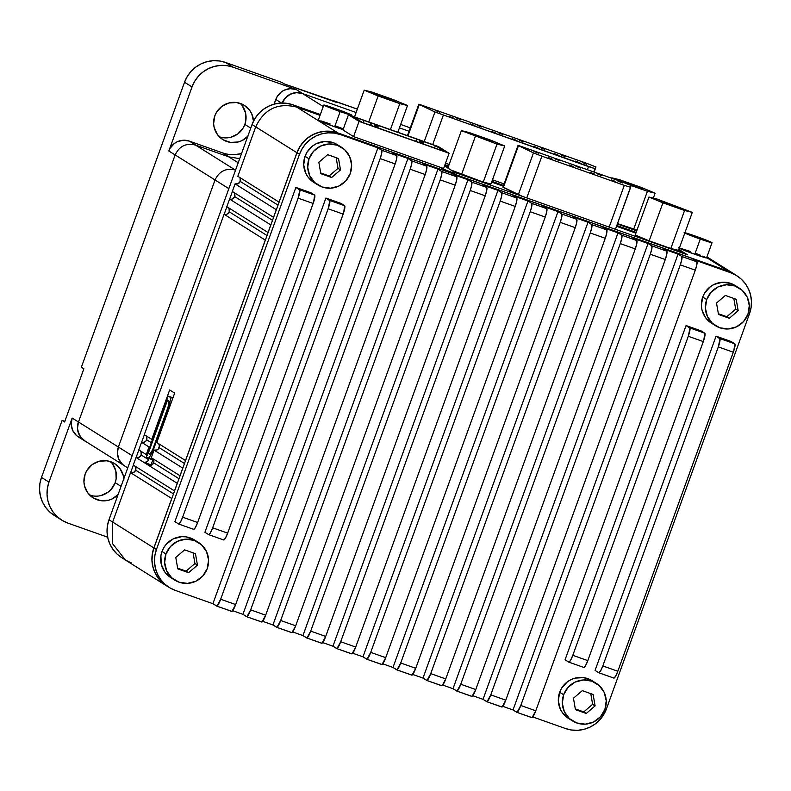 <?xml version="1.0" encoding="UTF-8"?>
<svg xmlns="http://www.w3.org/2000/svg" width="791" height="791" viewBox="0 0 791 791"><rect width="100%" height="100%" fill="white"/><g stroke="black" fill="none" stroke-linecap="round" stroke-linejoin="round"><path stroke-width="1.19" d="M596.098 683.216L592.103 680.705A22.247 21.871 122.1 0 0 559.652 692.244L563.647 694.755A22.247 21.871 -57.9 0 1 596.098 683.216A22.247 21.871 -57.9 0 1 604.917 709.359A22.247 21.871 -57.9 0 1 572.466 720.898A22.247 21.871 -57.9 0 1 563.647 694.755L559.652 692.244L561.521 688.308L567.335 681.872L571.043 679.607L575.116 678.114L583.679 677.63L591.727 680.478M198.432 542.438L194.438 539.937A22.247 21.871 122.1 0 0 161.987 551.475L165.981 553.977A22.247 21.871 -57.9 0 1 198.432 542.438A22.247 21.871 -57.9 0 1 207.252 568.591A22.247 21.871 -57.9 0 1 174.791 580.129A22.247 21.871 -57.9 0 1 165.981 553.977L161.987 551.475L163.856 547.54L166.446 544.03L173.377 538.829L181.712 536.674L186.014 536.852L194.062 539.699M341.494 147.255L337.49 144.743A22.247 21.871 122.1 0 0 305.039 156.282L309.034 158.793A22.247 21.871 -57.9 0 1 341.494 147.255A22.247 21.871 -57.9 0 1 350.304 173.397A22.247 21.871 -57.9 0 1 317.853 184.936A22.247 21.871 -57.9 0 1 309.034 158.793L305.039 156.282L306.918 152.347L312.722 145.9L316.43 143.646L324.765 141.48L333.238 142.687L337.124 144.516M739.16 288.023L735.165 285.521A22.247 21.871 122.1 0 0 702.705 297.06L706.709 299.562A22.247 21.871 -57.9 0 1 739.16 288.023A22.247 21.871 -57.9 0 1 747.97 314.175A22.247 21.871 -57.9 0 1 715.519 325.714A22.247 21.871 -57.9 0 1 706.709 299.562L702.705 297.06L704.583 293.125L710.387 286.678L714.105 284.424L722.44 282.258L730.904 283.465L734.79 285.294M376.209 127.302L376.595 126.244L374.38 125.364L378.177 126.738L376.595 126.244L376.209 127.302M421.227 143.24L421.613 142.182L419.398 141.302L423.195 142.677L421.613 142.182L421.227 143.24M384.297 96.858L395.362 101.278L387.422 98.816L395.362 101.288L380.827 95.662L376.358 94.396L380.333 96.186L387.422 98.816L376.348 94.396L384.297 96.858L384.03 97.59L384.297 96.858M481.492 137.327L492.556 141.747L484.616 139.285L492.427 141.619L479.692 136.695L473.789 134.865L476.123 136.092L484.616 139.285L473.542 134.865L481.492 137.327L481.225 138.059L481.492 137.327M631.9 184.511L642.964 188.93L627.935 183.838L623.961 182.049L628.43 183.314L642.964 188.94L623.951 182.049L631.9 184.511L631.633 185.242L631.9 184.511M669.067 203.732L680.141 208.152L665.102 203.05L661.365 201.26L667.268 203.099L679.894 208.152L661.128 201.27L669.067 203.732L668.81 204.464L669.067 203.732M449.486 116.485L453.915 118.254L449.486 116.485M470.497 123.92L474.926 125.69L470.497 123.92M491.508 131.355L495.937 133.125L491.508 131.355M512.519 138.791L516.938 140.561L512.519 138.791M533.52 146.236L537.949 147.996L533.52 146.236M554.531 153.672L558.96 155.441L554.531 153.672M575.541 161.107L579.971 162.877L575.541 161.107M582.295 162.471L586.724 164.241L582.295 162.471M435.238 110.414L439.667 112.184L435.238 110.414M498.261 132.73L502.69 134.5L498.261 132.73M456.249 117.849L460.669 119.619L456.249 117.849M477.25 125.285L481.679 127.054L477.25 125.285M519.272 140.165L523.701 141.935L519.272 140.165M540.283 147.601L544.712 149.37L540.283 147.601M561.294 155.036L565.713 156.806L561.294 155.036M548.173 157.468L552.602 159.238L548.173 157.468M569.184 164.904L573.604 166.674L569.184 164.904M590.185 172.349L594.614 174.109L590.185 172.349M611.196 179.784L615.625 181.554L611.196 179.784M533.925 151.397L538.345 153.167L533.925 151.397M554.926 158.843L559.356 160.603L554.926 158.843M575.937 166.278L580.367 168.048L575.937 166.278M596.948 173.713L601.378 175.483L596.948 173.713M617.959 181.149L622.388 182.919L617.959 181.149M319.524 120.459L318.289 120.242A14.96 0.583 19.9 0 0 334.662 126.797L340.17 111.6A14.96 0.583 -160.1 0 1 323.786 105.055A14.96 0.583 -160.1 0 1 335.542 108.693A14.96 0.583 -160.1 0 1 351.926 115.239A14.96 0.583 -160.1 0 1 340.17 111.6L334.662 126.797L343.798 129.843M679.291 248.285A14.96 0.583 19.9 0 0 694.775 254.277L700.282 239.08A14.96 0.583 -160.1 0 1 684.798 233.088L700.282 239.08L694.775 254.277L706.531 257.925M684.937 232.683A14.96 0.583 -160.1 0 1 695.665 236.183A14.96 0.583 -160.1 0 1 712.038 242.718A14.96 0.583 -160.1 0 1 700.282 239.08L710.793 242.521L711.851 242.54L708.232 240.909L684.264 232.534M148.896 458.493A4.044 3.975 -57.9 0 1 148.659 459.7L141.164 454.993A4.044 3.975 122.1 0 0 140.234 450.771M149.736 447.142A4.044 3.975 -57.9 0 1 149.034 446.964L141.54 442.268L138.791 449.871L141.54 442.268L149.034 446.964L146.276 454.568L138.791 449.871L146.276 454.568A4.044 3.975 -57.9 0 1 146.938 454.874M141.045 451.938L141.164 454.993L148.659 459.7A4.044 3.975 -57.9 0 1 143.576 462.181L148.57 465.316A4.044 3.975 122.1 0 0 153.652 462.824L178.993 478.723L153.652 462.824A4.044 3.975 122.1 0 0 152.722 458.612M736.154 275.327L706.65 257.619L728.096 271.066L337.935 132.947L331.864 131.464L325.605 131.197L319.406 132.176L313.483 134.341L308.085 137.624L303.408 141.905L299.641 146.997L296.912 152.722L279.035 202.12L237.824 176.274L279.035 202.12A4.044 3.975 -57.9 0 1 279.104 202.15L276.356 209.753A4.044 3.975 -57.9 0 1 276.286 209.724L235.075 183.878L232.327 191.471L235.075 183.878L276.286 209.724L273.528 217.327A4.044 3.975 -57.9 0 1 273.607 217.347L276.356 209.753A4.044 3.975 -57.9 0 1 276.286 209.724L273.528 217.327L232.327 191.471L273.528 217.327A4.044 3.975 -57.9 0 1 273.607 217.347L270.858 224.951A4.044 3.975 -57.9 0 1 270.779 224.921L229.578 199.075L226.819 206.678L229.578 199.075L270.779 224.921L268.03 232.524A4.044 3.975 -57.9 0 1 268.1 232.554L270.858 224.951A4.044 3.975 -57.9 0 1 270.779 224.921L268.03 232.524L226.819 206.678L268.03 232.524A4.044 3.975 -57.9 0 1 268.1 232.554L265.351 240.148A4.044 3.975 -57.9 0 1 265.282 240.118L224.071 214.272L144.288 434.664L151.783 439.371L144.288 434.664L224.071 214.272L265.282 240.118L185.499 460.52A4.044 3.975 -57.9 0 1 185.569 460.54L265.351 240.148A4.044 3.975 -57.9 0 1 265.282 240.118L185.499 460.52L156.776 442.505L185.499 460.52A4.044 3.975 -57.9 0 1 185.569 460.54L182.82 468.143A4.044 3.975 -57.9 0 1 182.751 468.114L154.027 450.099L151.279 457.702L154.027 450.099L182.751 468.114L179.992 475.717L151.279 457.702L179.992 475.717A4.044 3.975 -57.9 0 1 180.071 475.747L182.82 468.143A4.044 3.975 -57.9 0 1 182.751 468.114L179.992 475.717A4.044 3.975 -57.9 0 1 180.071 475.747L177.322 483.341A4.044 3.975 -57.9 0 1 177.243 483.311L174.495 490.914A4.044 3.975 -57.9 0 1 174.564 490.944L177.322 483.341A4.044 3.975 -57.9 0 1 177.243 483.311L174.495 490.914A4.044 3.975 -57.9 0 1 174.564 490.944L171.815 498.538A4.044 3.975 -57.9 0 1 171.746 498.518L153.859 547.916L152.287 554.046L151.931 560.354L152.801 566.593L154.868 572.526L158.052 577.914L162.224 582.562L168.631 587.07A32.352 31.808 -57.9 0 1 166.683 585.943A32.352 31.808 -57.9 0 1 153.859 547.916L108.98 519.746L107.418 525.867L107.062 532.155L107.932 538.374L109.989 544.287L113.162 549.666L117.325 554.303L122.308 558.011M135.548 467.135L135.666 470.2L173.486 493.92L135.666 470.2A4.044 3.975 122.1 0 0 134.737 465.978M133.284 465.068L174.495 490.914L133.284 465.068L136.032 457.465L177.243 483.311L136.032 457.465L133.284 465.068M159.031 444.552L159.396 446.075L158.338 448.981L157.083 449.931L154.027 450.099A4.044 3.975 122.1 0 0 159.149 447.627L184.491 463.526L159.149 447.627A4.044 3.975 122.1 0 0 158.22 443.405M225.643 214.49L227.146 214.094L229.202 211.8L267.022 235.53L229.202 211.8A4.044 3.975 122.1 0 0 228.273 207.578M235.075 183.878L238.15 183.69L240.207 181.406L278.027 205.136L240.207 181.406A4.044 3.975 122.1 0 0 239.278 177.184M231.14 199.292L232.643 198.897L234.7 196.603L272.529 220.333L234.7 196.603A4.044 3.975 122.1 0 0 233.77 192.381M118.037 494.741A20.22 19.884 -57.9 0 1 85.141 474.086L86.842 470.507L92.122 464.653L99.201 461.242L106.983 460.797L114.299 463.388L120.044 468.618L123.317 475.698L123.861 479.593M89.68 495.087A20.22 19.884 122.1 0 0 115.17 482.668L121.063 486.366L115.17 482.668L111.106 489.441L108.179 492.111L101.11 495.522M247.721 136.487A20.22 19.884 -57.9 0 1 214.826 115.842L216.526 112.263L221.806 106.399L228.886 102.988L236.667 102.543L243.994 105.134L249.729 110.364L251.716 113.736L253.545 121.339M219.364 136.833A20.22 19.884 122.1 0 0 244.854 124.414L250.747 128.112L244.854 124.414L243.153 127.994L237.873 133.857L230.794 137.268L223.003 137.703M141.54 442.268L141.579 442.278A4.044 3.975 122.1 0 0 146.661 439.796L151.338 442.723L146.661 439.796A4.044 3.975 122.1 0 0 145.732 435.574M153.118 440.162L151.783 439.371L169.66 389.973L174.663 393.097L156.776 442.505L174.663 393.097L169.66 389.973L151.783 439.371A4.044 3.975 -57.9 0 1 152.436 439.667M153.889 461.272L153.652 462.824L151.605 465.118L148.57 465.316L143.576 462.181L151.032 464.821L152.821 459.878L151.032 464.821L151.546 465.148L143.576 462.181L145.109 462.389L147.848 461.044L148.896 458.137M228.846 188.624L252.042 124.553A32.273 31.729 122.1 0 1 292.957 104.827L296.388 106.983L292.957 104.827L320.355 114.527L292.957 104.827L286.896 103.344L280.657 103.077L274.467 104.056L268.564 106.221L263.185 109.494L258.519 113.756L254.751 118.838L252.042 124.553L255.711 126.857L237.824 176.274L255.711 126.876L296.912 152.722L279.035 202.12A4.044 3.975 -57.9 0 1 279.104 202.15L296.991 152.752L299.71 147.037L303.467 141.955L308.134 137.693L313.523 134.411L319.426 132.245L325.615 131.276L331.854 131.543L337.905 133.026L728.066 271.145L730.568 272.717A32.273 31.729 -57.9 0 1 736.737 275.693A32.273 31.729 -57.9 0 1 749.532 313.632L606.47 708.825A32.273 31.729 -57.9 0 1 565.555 728.551L532.808 716.953L565.555 728.551L571.606 730.034L577.845 730.291L584.045 729.322L589.938 727.156L595.326 723.884L599.993 719.622L603.751 714.53L606.47 708.825L749.532 313.632L751.094 307.511L751.45 301.223L750.58 295.003L748.523 289.091L745.349 283.712L741.187 279.075L736.194 275.367L730.568 272.717L693.054 259.428L696.802 261.781L681.793 256.472L678.045 254.119L663.036 248.809L666.783 251.162L651.774 245.843L648.037 243.499L633.027 238.18L636.775 240.533L621.766 235.224L618.018 232.87L603.009 227.561L606.756 229.904L591.757 224.595L588.01 222.241L573 216.932L576.748 219.285L561.739 213.975L557.991 211.622L542.992 206.313L546.739 208.656L531.73 203.346L527.983 200.993L512.973 195.684L516.721 198.037L501.712 192.727L497.974 190.374L482.965 185.064L486.712 187.408L471.703 182.098L467.956 179.745L452.946 174.435L456.694 176.789L441.694 171.469L437.947 169.126L422.938 163.806L426.685 166.159L411.676 160.85L407.929 158.497L392.929 153.187L396.667 155.54L381.667 150.221L377.92 147.877L340.407 134.589L334.356 133.106L328.107 132.848L321.917 133.817L316.014 135.983L310.636 139.256L305.969 143.517L302.202 148.609L299.492 154.314L156.43 549.508L154.868 555.628L154.512 561.917L155.382 568.136L157.439 574.048L160.613 579.427L164.775 584.065L169.758 587.782L175.394 590.432L212.908 603.711L377.92 147.877L340.407 134.589L337.905 133.026L728.066 271.145L730.568 272.717L693.054 259.428L696.802 261.781L681.793 256.472L681.872 259.25L680.29 264.856L520.785 705.483L517.077 712.315L513.033 709.952L516.78 712.305A8.088 1.444 109.5 0 0 516.83 712.325A8.088 1.444 109.5 0 0 520.785 705.483L535.784 710.802L695.299 270.166L696.871 264.56L696.802 261.781A8.088 1.444 -70.5 0 1 695.299 270.166L680.29 264.856L520.785 705.483L535.784 710.802L695.299 270.166L680.29 264.856A8.088 1.444 109.5 0 0 681.793 256.472L678.045 254.119L663.036 248.809L666.783 251.162L651.774 245.843L651.853 248.621L650.281 254.227L490.766 694.864L487.068 701.686L483.024 699.333L486.772 701.676A8.088 1.444 109.5 0 0 486.821 701.706A8.088 1.444 109.5 0 0 490.766 694.864L505.775 700.173L665.28 259.537L666.862 253.941L666.783 251.162A8.088 1.444 -70.5 0 1 665.28 259.537L650.281 254.227L490.766 694.864L505.775 700.173L665.28 259.537L650.281 254.227A8.088 1.444 109.5 0 0 651.774 245.843L648.037 243.499L633.027 238.18L636.775 240.533L621.766 235.224L621.845 238.002L620.263 243.608L460.757 684.235L457.05 691.057L453.006 688.704L456.753 691.057A8.088 1.444 109.5 0 0 456.812 691.077A8.088 1.444 109.5 0 0 460.757 684.235L475.767 689.554L635.272 248.918L636.854 243.312L636.775 240.533A8.088 1.444 -70.5 0 1 635.272 248.918L620.263 243.608L460.757 684.235L475.767 689.554L635.272 248.918L620.263 243.608A8.088 1.444 109.5 0 0 621.766 235.224L618.018 232.87L603.009 227.561L606.756 229.904L591.757 224.595L591.826 227.373L590.254 232.979L430.739 673.616L427.041 680.438L422.997 678.085L426.745 680.428A8.088 1.444 109.5 0 0 426.794 680.458A8.088 1.444 109.5 0 0 430.739 673.616L445.748 678.925L605.253 238.289L606.835 232.692L606.756 229.904A8.088 1.444 -70.5 0 1 605.253 238.289L590.254 232.979L430.739 673.616L445.748 678.925L605.253 238.289L590.254 232.979A8.088 1.444 109.5 0 0 591.757 224.595L588.01 222.241L573 216.932L576.748 219.285L561.739 213.975L561.818 216.754L560.236 222.35L400.73 662.987L397.023 669.809L392.989 667.456L396.726 669.809A8.088 1.444 109.5 0 0 396.785 669.829A8.088 1.444 109.5 0 0 400.73 662.987L415.74 668.306L575.245 227.67L576.827 222.063L576.748 219.285A8.088 1.444 -70.5 0 1 575.245 227.67L560.236 222.35L400.73 662.987L415.74 668.306L575.245 227.67L560.236 222.35A8.088 1.444 109.5 0 0 561.739 213.975L557.991 211.622L542.992 206.313L546.739 208.656L531.73 203.346L531.809 206.125L530.227 211.731L370.722 652.367L367.014 659.19L362.97 656.837L366.717 659.18A8.088 1.444 109.5 0 0 366.767 659.21A8.088 1.444 109.5 0 0 370.722 652.367L385.721 657.677L545.236 217.041L546.808 211.434L546.739 208.656A8.088 1.444 -70.5 0 1 545.236 217.041L530.227 211.731L370.722 652.367L385.721 657.677L545.236 217.041L530.227 211.731A8.088 1.444 109.5 0 0 531.73 203.346L527.983 200.993L512.973 195.684L516.721 198.037L501.712 192.727L501.791 195.506L500.209 201.102L340.703 641.738L337.006 648.561L332.962 646.207L336.709 648.561A8.088 1.444 109.5 0 0 336.758 648.58A8.088 1.444 109.5 0 0 340.703 641.738L355.713 647.048L515.218 206.421L516.8 200.815L516.721 198.037A8.088 1.444 -70.5 0 1 515.218 206.421L500.209 201.102L340.703 641.738L355.713 647.048L515.218 206.421L500.209 201.102A8.088 1.444 109.5 0 0 501.712 192.727L497.974 190.374L482.965 185.064L486.712 187.408L471.703 182.098L471.782 184.876L470.2 190.483L310.695 631.119L306.987 637.942L302.943 635.578L306.69 637.932A8.088 1.444 109.5 0 0 306.74 637.961A8.088 1.444 109.5 0 0 310.695 631.119L325.694 636.429L485.209 195.792L486.781 190.186L486.712 187.408A8.088 1.444 -70.5 0 1 485.209 195.792L470.2 190.483L310.695 631.119L325.694 636.429L485.209 195.792L470.2 190.483A8.088 1.444 109.5 0 0 471.703 182.098L467.956 179.745L452.946 174.435L456.694 176.789L441.694 171.469L441.764 174.257L440.192 179.854L280.676 620.49L276.979 627.312L272.935 624.959L276.682 627.312A8.088 1.444 109.5 0 0 276.731 627.332A8.088 1.444 109.5 0 0 280.676 620.49L295.686 625.8L455.191 185.173L456.773 179.567L456.694 176.789A8.088 1.444 -70.5 0 1 455.191 185.173L440.192 179.854L280.676 620.49L295.686 625.8L455.191 185.173L440.192 179.854A8.088 1.444 109.5 0 0 441.694 171.469L437.947 169.126L422.938 163.806L426.685 166.159L411.676 160.85L411.755 163.628L410.173 169.234L250.668 609.871L246.96 616.693L242.926 614.33L246.663 616.683A8.088 1.444 109.5 0 0 246.723 616.713A8.088 1.444 109.5 0 0 250.668 609.871L265.677 615.18L425.182 174.544L426.764 168.938L426.685 166.159A8.088 1.444 -70.5 0 1 425.182 174.544L410.173 169.234L250.668 609.871L265.677 615.18L425.182 174.544L410.173 169.234A8.088 1.444 109.5 0 0 411.676 160.85L407.929 158.497L392.929 153.187L396.667 155.54L381.667 150.221L381.746 152.999L380.164 158.605L220.659 599.242L216.952 606.064L212.908 603.711L216.655 606.054A8.088 1.444 109.5 0 0 216.704 606.084A8.088 1.444 109.5 0 0 220.659 599.242L235.659 604.551L395.164 163.915L396.746 158.319L396.667 155.54A8.088 1.444 -70.5 0 1 395.164 163.915L380.164 158.605L220.659 599.242L235.659 604.551L395.164 163.915L380.164 158.605A8.088 1.444 109.5 0 0 381.667 150.221L377.92 147.877L212.908 603.711L175.394 590.432A32.273 31.729 -57.9 0 1 169.225 587.446A32.273 31.729 -57.9 0 1 156.43 549.508L153.938 547.936L171.815 498.538A4.044 3.975 -57.9 0 1 171.746 498.518L153.859 547.916L108.98 519.746L228.846 188.624L132.176 455.675M711.9 323.44L705.592 317.685L701.983 309.904L701.38 305.613L702.705 297.06A22.247 21.871 122.1 0 0 711.524 323.212L715.519 325.714M595.069 670.402L716.063 336.165L731.072 341.485L734.819 343.828L731.072 341.485L716.063 336.165L719.998 338.815L718.307 346.903L602.811 665.943L600.507 671.084L598.817 672.755L595.069 670.402L716.063 336.165L719.81 338.518A8.088 1.444 109.5 0 1 718.307 346.903L602.811 665.943L617.82 671.252L733.821 350.72L734.819 343.828L719.81 338.518L734.819 343.828A8.088 1.444 -70.5 0 1 733.316 352.213L718.307 346.903L733.316 352.213L617.82 671.252L602.811 665.943A8.088 1.444 109.5 0 1 598.866 672.785A8.088 1.444 109.5 0 1 598.817 672.755L595.069 670.402M565.061 659.783L686.054 325.546L701.053 330.856L704.801 333.209L701.053 330.856L686.054 325.546L689.989 328.196L688.289 336.274L572.803 655.314L570.489 660.455L568.798 662.126L565.061 659.783L686.054 325.546L689.792 327.889A8.088 1.444 109.5 0 1 688.289 336.274L572.803 655.314L587.812 660.623L703.812 340.09L704.801 333.209L689.792 327.889L704.801 333.209A8.088 1.444 -70.5 0 1 703.298 341.583L688.289 336.274L703.298 341.583L587.812 660.623L572.803 655.314A8.088 1.444 109.5 0 1 568.858 662.156A8.088 1.444 109.5 0 1 568.798 662.126L565.061 659.783M568.838 718.623L562.53 712.869L560.344 709.161L558.327 700.806L559.652 692.244A22.247 21.871 122.1 0 0 568.462 718.396L572.466 720.898M314.225 182.662L307.917 176.907L305.731 173.199L303.714 164.835L305.039 156.282A22.247 21.871 122.1 0 0 313.859 182.434L317.853 184.936M174.89 521.664L295.883 187.427L310.893 192.737L314.64 195.08L310.893 192.737L295.883 187.427L299.819 190.067L298.128 198.155L182.642 517.195L180.328 522.337L178.637 524.008L174.89 521.664L295.883 187.427L299.631 189.771A8.088 1.444 109.5 0 1 298.128 198.155L182.642 517.195L197.641 522.505L313.651 201.972L314.64 195.08L299.631 189.771L314.64 195.08A8.088 1.444 -70.5 0 1 313.137 203.465L298.128 198.155L313.137 203.465L197.641 522.505L182.642 517.195A8.088 1.444 109.5 0 1 178.687 524.038A8.088 1.444 109.5 0 1 178.637 524.008L174.89 521.664M204.909 532.284L325.902 198.047L340.901 203.356L344.649 205.709L340.901 203.356L325.902 198.047L329.837 200.696L328.136 208.784L212.65 527.815L210.337 532.966L208.646 534.637L204.909 532.284L325.902 198.047L329.639 200.4A8.088 1.444 109.5 0 1 328.136 208.784L212.65 527.815L227.66 533.134L343.66 212.591L344.649 205.709L329.639 200.4L344.649 205.709A8.088 1.444 -70.5 0 1 343.146 214.094L328.136 208.784L343.146 214.094L227.66 533.134L212.65 527.815A8.088 1.444 109.5 0 1 208.705 534.657A8.088 1.444 109.5 0 1 208.646 534.637L204.909 532.284M171.172 577.845L164.864 572.101L161.255 564.319L160.909 555.687L161.987 551.475A22.247 21.871 122.1 0 0 170.797 577.618L174.791 580.129M228.767 188.594L215.033 179.982L118.363 447.034L215.033 179.982C219.275 171.074 226.107 167.781 235.54 170.095C226.107 167.781 219.275 171.074 215.033 179.982L228.767 188.594A16.176 15.909 -57.9 0 1 229.4 187.101L252.042 124.553L296.912 152.722A32.352 31.808 -57.9 0 1 337.935 132.947L296.724 107.101L320.058 115.357L296.724 107.101C277.859 102.474 264.184 109.069 255.711 126.876C264.184 109.069 277.859 102.474 296.724 107.101L337.935 132.947L728.096 271.066A32.352 31.808 -57.9 0 1 734.285 274.062A32.352 31.808 -57.9 0 1 736.144 275.327M445.531 163.193L449.14 164.469L445.531 163.193M492.467 179.804L504.094 183.927L492.467 179.804M617.366 224.021L636.725 230.873L617.366 224.021M330.045 123.9L320.909 120.845M323.786 105.055L318.289 120.252L334.662 126.797A14.96 0.583 19.9 0 0 343.076 129.625M343.334 128.923L335.532 125.888M690.157 251.38L678.757 247.731M678.589 247.909L694.775 254.277A14.96 0.583 19.9 0 0 706.541 257.925L712.038 242.718M706.353 257.737L702.724 256.106M700.648 255.275L695.645 253.367M444.522 165.981L454.865 172.468L687.468 254.811L678.876 249.422L687.468 254.811L454.865 172.468L444.522 165.981M636.172 232.386L616.822 225.534L636.172 232.386M503.551 185.44L491.913 181.317L503.551 185.44M448.596 165.981L444.977 164.706L448.596 165.981M441.605 168.453L454.865 173.486L441.605 168.453M342.958 129.951L353.577 136.616L443.613 168.483L449.11 153.286L438.501 146.632L348.465 114.754L342.958 129.951L348.465 114.754L359.074 121.409L353.577 136.616L342.958 129.951M637.002 230.102L617.524 223.576L633.66 229.281L647.414 191.284L633.66 229.281L637.002 230.102M449.15 164.449L445.541 163.164L449.15 164.449M684.057 253.604L678.609 250.183L684.057 253.604M635.905 233.147L616.545 226.295L635.905 233.147M503.274 186.201L491.646 182.078L503.274 186.201M448.319 166.743L444.71 165.467L448.319 166.743M490.954 183.967L483.252 182.098L450.939 170.006L461.588 174.425L475.342 136.428L461.588 174.425L483.252 182.098L497.005 144.091L483.252 182.098L490.954 183.967L504.717 145.969L490.954 183.967M649.164 240.83L635.213 235.036L648.976 197.038L635.213 235.036L649.164 240.83L662.927 202.832L649.164 240.83L670.827 248.503L649.164 240.83M678.54 250.371L670.827 248.503L684.581 210.495L670.827 248.503L678.54 250.371L692.293 212.374L678.54 250.371M615.517 229.113L613.065 228.47L615.517 229.113L630.654 187.319L624.297 185.351L609.179 227.096L624.297 185.351L630.654 187.319L631.139 185.509L622.28 181.97L631.139 185.509L615.517 229.113M518.056 145.356L622.28 181.97L518.095 145.346L533.46 152.91L541.884 156.173L526.766 197.918L541.884 156.173L533.46 152.91L518.332 194.715L503.363 187.427L518.491 145.633L518.056 145.356L502.928 187.16L503.363 187.427L518.491 145.633L533.46 152.91L518.332 194.715L522.446 196.395L503.294 187.19M78.843 437.235L76.341 435.376L72.663 430.353L71.2 424.273L72.159 418.053L48.973 482.115L41.478 477.418L62.113 420.416L64.822 421.385L62.113 420.416L64.605 421.989L83.866 368.794L81.364 367.222L184.53 82.234L81.364 367.222L83.866 368.794L64.605 421.989L62.113 420.416L41.478 477.418L39.906 483.558L39.55 489.866L40.42 496.095L42.487 502.028L45.66 507.417L49.833 512.064L54.846 515.791M282.1 103.374L285.333 97.995L290.346 94.228L296.378 92.666L302.508 93.536L296.289 89.551A16.176 15.909 122.1 0 0 275.782 99.439L274.072 104.155L277.147 96.571L281.369 91.885L284.068 90.243L290.129 88.671L296.289 89.551L233.038 67.156L225.554 62.459L281.823 82.383L284.325 83.945L336.847 102.533L334.346 100.971L334.128 101.574L334.346 100.971L357.344 109.109L284.325 83.945L281.823 82.383L225.554 62.459L219.483 60.966L213.224 60.709L207.024 61.678L201.102 63.844L195.703 67.136L191.026 71.408L187.259 76.509L184.53 82.234L192.025 86.931L168.829 151.002L170.194 148.135L174.416 143.448L177.115 141.807L183.176 140.234L189.346 141.114L222.578 152.881A32.352 31.808 122.1 0 0 241.542 153.543L234.907 154.631L228.648 154.364M232.683 610.711L242.926 614.33L407.929 158.497L242.926 614.33L232.683 610.711M262.691 621.331L272.935 624.959L437.947 169.126L272.935 624.959L262.691 621.331M292.71 631.96L302.943 635.578L467.956 179.745L302.943 635.578L292.71 631.96M322.718 642.579L332.962 646.207L497.974 190.374L332.962 646.207L322.718 642.579M352.737 653.208L362.97 656.837L527.983 200.993L362.97 656.837L352.737 653.208M382.745 663.827L392.989 667.456L557.991 211.622L392.989 667.456L382.745 663.827M412.754 674.456L422.997 678.085L588.01 222.241L422.997 678.085L412.754 674.456M442.772 685.085L453.006 688.704L618.018 232.87L453.006 688.704L442.772 685.085M472.781 695.704L483.024 699.333L648.037 243.499L483.024 699.333L472.781 695.704M502.799 706.333L513.033 709.952L678.045 254.119L513.033 709.952L502.799 706.333M736.737 275.693L734.246 274.131A32.273 31.729 122.1 0 0 728.066 271.145L733.702 273.795M167.267 586.21L162.274 582.502L158.111 577.865L154.937 572.486L152.881 566.574L152.01 560.354L152.366 554.056L153.938 547.936L296.991 152.752L299.492 154.314A32.273 31.729 -57.9 0 1 340.407 134.589L337.905 133.026A32.273 31.729 122.1 0 0 296.991 152.752L299.492 154.314L156.43 549.508L153.938 547.936A32.273 31.729 122.1 0 0 166.723 585.874L169.225 587.446M85.131 441.081L80.563 436.919L77.953 431.293L77.518 428.188L78.477 421.999L77.439 428.188L78.912 434.269L82.58 439.292L86.209 441.764A16.176 15.909 -57.9 0 1 78.408 421.969L72.159 418.053L48.973 482.115L47.401 488.255L47.045 494.563L47.915 500.802L49.981 506.724L53.155 512.113L57.328 516.76L62.331 520.488L67.977 523.148L107.665 537.198L67.977 523.148A32.352 31.808 -57.9 0 1 61.787 520.152A32.352 31.808 -57.9 0 1 48.973 482.115L41.478 477.418A32.352 31.808 122.1 0 0 54.292 515.455L61.787 520.152M282.15 103.028A16.176 15.909 -57.9 0 1 302.538 93.467L296.378 92.587L290.317 94.159L285.274 97.936L282.031 103.354M118.601 494.138L112.302 498.864L108.604 500.219L100.813 500.663L93.496 498.073L87.761 492.842L84.479 485.763L83.935 481.867L85.141 474.086A20.22 19.884 -57.9 0 1 123.811 478.773M410.282 127.855L400.661 124.444L410.282 127.855M242.234 105.668L245.507 112.747L245.833 120.588L244.854 124.414A20.22 19.884 122.1 0 0 240.316 103.423M112.549 463.921L115.822 471.001L116.148 478.842L115.17 482.668A20.22 19.884 122.1 0 0 110.631 461.677M302.538 93.467L296.289 89.551L233.038 67.156L226.977 65.663L220.719 65.406L214.509 66.375L208.597 68.55L203.198 71.833L198.521 76.104L194.744 81.206L192.025 86.931A32.352 31.808 -57.9 0 1 233.038 67.156L225.554 62.459A32.352 31.808 122.1 0 0 184.53 82.234L192.025 86.931L168.829 151.002L175.078 154.917L168.829 151.002A16.176 15.909 122.1 0 1 189.346 141.114L222.578 152.881L228.826 156.796L222.578 152.881M248.285 135.884L241.987 140.61L238.289 141.965L230.497 142.41L223.181 139.819L217.446 134.589L214.163 127.509L213.619 123.614L214.826 115.842A20.22 19.884 -57.9 0 1 253.535 121.063M175.147 154.937L78.477 421.999L175.147 154.937C179.369 146.078 186.172 142.805 195.555 145.099L228.797 156.865L195.555 145.099C186.172 142.805 179.369 146.078 175.147 154.937L215.043 179.962L175.147 154.937M409.056 131.257L399.425 127.845L409.056 131.257M356.108 112.51L302.508 93.536L356.108 112.51M239.693 158.645L228.797 156.865L239.693 158.645M195.585 145.03L189.346 141.114L195.585 145.03M78.408 421.969L72.159 418.053A16.176 15.909 122.1 0 0 78.566 437.067L84.815 440.983M275.782 99.439L281.537 103.048L275.782 99.439M238.2 162.768L228.797 156.865L238.2 162.768M235.214 169.976L195.555 145.099L235.214 169.976M123.95 559.049L121.774 557.685A32.273 31.729 122.1 0 1 108.98 519.746L131.622 457.198A16.176 15.909 -57.9 0 1 132.097 455.646L78.477 421.999A16.097 15.83 122.1 0 0 84.855 440.913L123.465 465.138M132.097 455.646L78.477 421.999M302.508 93.536L323.242 106.548L302.508 93.536A16.097 15.83 122.1 0 0 282.229 103.028M127.746 467.916L124.77 466.047A16.176 15.909 122.1 0 1 118.363 447.034L117.394 453.253L118.868 459.334L122.546 464.357L125.047 466.215M133.353 465.108L130.624 472.652L133.353 465.108M130.535 472.662L112.648 522.07L130.535 472.662L171.746 498.518L130.574 472.682A4.044 3.975 122.1 0 0 135.666 470.2L133.61 472.484L132.107 472.88M229.647 199.105L232.396 191.521L229.667 199.065M224.15 214.302L226.888 206.718L224.16 214.262M141.619 442.298L144.358 434.714L141.629 442.258M136.111 457.495L138.86 449.911L136.121 457.455M131.662 563.093L125.482 560.087L112.391 543.457L112.648 522.07L112.391 543.457L125.482 560.087L166.683 585.943M229.578 199.075L229.608 199.085A4.044 3.975 122.1 0 0 234.7 196.603L234.581 193.548M235.115 183.888A4.044 3.975 122.1 0 0 240.207 181.406L240.088 178.351M224.071 214.272L224.11 214.292A4.044 3.975 122.1 0 0 229.202 211.8L229.083 208.745M146.553 436.741L146.908 438.254L145.86 441.141L143.112 442.485M141.164 454.993L139.107 457.287L136.072 457.485A4.044 3.975 122.1 0 0 141.164 454.993M366.826 659.219L382.023 664.499L385.721 657.677A8.088 1.444 -70.5 0 1 381.776 664.519L366.767 659.21M396.835 669.848L412.032 675.128L415.74 668.306A8.088 1.444 -70.5 0 1 411.785 675.148L396.785 669.829M426.853 680.468L442.05 685.748L445.748 678.925A8.088 1.444 -70.5 0 1 441.803 685.767L426.794 680.458M456.862 691.097L472.059 696.377L475.767 689.554A8.088 1.444 -70.5 0 1 471.812 696.396L456.812 691.077M486.88 701.716L502.067 706.996L505.775 700.173A8.088 1.444 -70.5 0 1 501.83 707.016L486.821 701.706M516.889 712.345L532.086 717.625L535.784 710.802A8.088 1.444 -70.5 0 1 531.839 717.645L516.83 712.325M583.807 667.446L585.498 665.775L587.812 660.623A8.088 1.444 -70.5 0 1 583.857 667.466A8.088 1.444 -70.5 0 1 583.807 667.446L568.907 662.166M613.826 678.065L615.507 676.394L617.82 671.252A8.088 1.444 -70.5 0 1 613.875 678.095A8.088 1.444 -70.5 0 1 613.826 678.065L598.925 672.795M336.818 648.59L352.005 653.88L355.713 647.048A8.088 1.444 -70.5 0 1 351.768 653.89L336.758 648.58M306.799 637.971L321.996 643.251L325.694 636.429A8.088 1.444 -70.5 0 1 321.749 643.271L306.74 637.961M276.791 627.342L291.988 632.622L295.686 625.8A8.088 1.444 -70.5 0 1 291.741 632.642L276.731 627.332M246.772 616.723L261.969 622.003L265.677 615.18A8.088 1.444 -70.5 0 1 261.722 622.023L246.723 616.713M216.764 606.094L231.961 611.374L235.659 604.551A8.088 1.444 -70.5 0 1 231.714 611.394L216.704 606.084M223.655 539.946L225.346 538.275L227.66 533.134A8.088 1.444 -70.5 0 1 223.705 539.976A8.088 1.444 -70.5 0 1 223.655 539.946L208.755 534.676M193.647 529.327L195.337 527.646L197.641 522.505A8.088 1.444 -70.5 0 1 193.696 529.347A8.088 1.444 -70.5 0 1 193.647 529.327L178.746 524.047M684.086 232.712L684.808 233.088M689.307 234.561L706.64 240.691L689.307 234.561M340.17 111.6L323.796 105.045L348.119 113.429L351.738 115.061L350.68 115.041L340.17 111.6M329.194 107.082L346.517 113.212L329.194 107.082M656.678 198.917L648.976 197.038L662.927 202.832L684.581 210.495L692.293 212.374L656.678 198.917L648.976 197.038L662.927 202.832L684.581 210.495L692.293 212.374L656.678 198.917M619.511 179.695L611.661 178.212L618.987 180.803L611.799 177.827L619.511 179.695L641.165 187.368L619.511 179.695M631.129 185.519L647.414 191.284L655.116 193.162L653.336 198.096L655.116 193.162L641.165 187.368L655.116 193.162L647.414 191.284L631.129 185.519M393.562 99.715L371.908 92.043L364.196 90.174L354.526 116.9L364.196 90.174L378.147 95.968L368.744 121.933L378.147 95.968L399.811 103.631L390.408 129.605L399.811 103.631L407.513 105.51L397.843 132.235L407.513 105.51L393.562 99.715L407.513 105.51L399.811 103.631L364.196 90.174L371.908 92.043L393.562 99.715M490.756 140.175L469.103 132.512L461.39 130.634L447.844 168.068L461.39 130.634L497.005 144.091L504.717 145.969L490.756 140.175L504.717 145.969L497.005 144.091L461.39 130.634L469.103 132.512L490.756 140.175M541.884 156.173L624.297 185.351L541.884 156.173M588.494 166.614L587.397 169.63L588.494 166.614L594.842 168.592L434.941 111.986L424.223 141.569L434.941 111.986L588.494 166.614M595.969 167.01L593.665 171.845L595.969 167.01L594.16 172.013L595.969 167.01L587.12 163.47L595.969 167.01L594.16 172.013M587.12 163.47L418.854 104.185L587.12 163.47M407.978 135.825L419.329 104.471L434.941 111.986L419.329 104.471L407.978 135.825M432.697 144.575L443.316 115.229L432.697 144.575M353.577 136.616L359.074 121.409L449.11 153.286L443.613 168.483L353.577 136.616M449.11 153.286L438.501 146.632L348.465 114.754L359.074 121.409L449.11 153.286M424.114 141.708L435.376 145.692L444.74 151.565L362.199 122.348L352.835 116.475L435.376 145.692L434.556 147.957L435.376 145.692L444.74 151.565L362.199 122.348L352.835 116.475L364.097 120.459L363.277 122.724L364.097 120.459L363.593 120.143L371.098 122.803L370.228 125.186L371.098 122.803L371.592 123.109L370.771 125.383L371.592 123.109L416.62 139.048L415.799 141.322L416.62 139.048L416.115 138.741L423.62 141.391L423.165 142.647L423.62 141.391L424.114 141.708L423.294 143.972L424.114 141.708M421.613 142.182L419.418 141.322L421.613 142.182M376.595 126.244L374.4 125.383L376.595 126.244M706.709 299.562L705.384 308.124L707.401 316.479L712.454 323.381L719.77 327.771L728.244 328.977L736.579 326.812L743.51 321.621L747.97 314.175L749.295 305.623L747.277 297.258L742.225 290.356L734.908 285.976L726.435 284.77L718.099 286.925L711.168 292.126L706.709 299.562M738.171 310.705L729.312 318.289L718.485 314.452L716.508 303.032L725.367 295.458L736.194 299.285L738.171 310.705L729.312 318.289L726.82 316.716L735.67 309.143L738.171 310.705L735.67 309.143L733.821 298.444L735.67 309.143L726.82 316.716L729.312 318.289L718.485 314.452L716.508 303.032L725.367 295.458L736.194 299.285L738.171 310.705M309.034 158.793L313.503 151.348L320.434 146.147L328.759 143.992L337.233 145.198L344.56 149.578L349.612 156.48L351.629 164.844L350.304 173.397L345.835 180.842L338.914 186.033L330.579 188.199L322.105 186.992L314.788 182.612L309.726 175.711L307.709 167.346L309.034 158.793M340.496 169.927L338.528 158.516L327.692 154.68L318.842 162.264L320.82 173.674L331.647 177.51L340.496 169.927L338.004 168.364L336.155 157.676L338.004 168.364L340.496 169.927L331.647 177.51L320.82 173.674L318.842 162.264L327.692 154.68L338.528 158.516L340.496 169.927M165.981 553.977L164.657 562.53L166.674 570.894L171.726 577.796L179.053 582.186L187.516 583.382L195.852 581.227L202.783 576.026L207.252 568.591L208.577 560.038L206.55 551.673L201.497 544.772L194.181 540.382L185.707 539.175L177.372 541.341L170.451 546.541L165.981 553.977M175.78 557.447L184.639 549.864L195.466 553.7L197.443 565.12L188.594 572.704L177.757 568.867L175.78 557.447L184.639 549.864L195.466 553.7L197.443 565.12L194.942 563.548L193.093 552.86L194.942 563.548L197.443 565.12L188.594 572.704L186.093 571.132L194.942 563.548L186.093 571.132L188.594 572.704L177.757 568.867L175.78 557.447M563.647 694.755L568.116 687.31L575.037 682.119L583.372 679.953L591.846 681.16L599.163 685.55L604.225 692.441L606.242 700.806L604.917 709.359L600.448 716.804L593.527 722.005L585.192 724.16L576.718 722.954L569.391 718.574L564.339 711.673L562.322 703.308L563.647 694.755M573.455 698.226L575.433 709.646L586.26 713.472L595.109 705.888L593.131 694.478L582.305 690.642L573.455 698.226L582.305 690.642L593.131 694.478L595.109 705.888L592.617 704.326L590.768 693.638L592.617 704.326L595.109 705.888L586.26 713.472L583.758 711.91L592.617 704.326L583.758 711.91L586.26 713.472L575.433 709.646L573.455 698.226M718.357 313.73L726.82 316.716L718.357 313.73M320.691 172.952L331.647 177.51L329.145 175.948L338.004 168.364L329.145 175.948L320.691 172.952M177.639 568.136L186.093 571.132L177.639 568.136M575.304 708.914L583.758 711.91L575.304 708.914M147.61 455.369L146.276 454.568L149.034 446.964L150.567 447.182M169.225 406.01L169.897 406.248L169.225 406.01L152.712 451.612L169.225 406.01L170.727 397.626L168.473 396.222L172.952 397.804L168.473 396.222L170.727 397.626L169.225 406.01M153.395 451.849L152.712 451.612L148.718 458.424L153.701 460.194L146.464 457.02L148.718 458.424L152.712 451.612L153.395 451.849M172.764 398.348L170.727 397.626L172.764 398.348M167.672 397.576L146.77 455.339L167.672 397.576M146.464 457.02L146.77 455.339L146.464 457.02M148.214 453.451L149.835 454.459L152.663 449.644L168.028 407.197L169.086 401.264L167.474 400.256L148.214 453.451L150.043 454.093L148.214 453.451L167.474 400.256L169.086 401.264L168.028 407.197L152.663 449.644L149.835 454.459L148.214 453.451M373.965 126.511L374.38 125.364M418.983 142.449L419.398 141.302M734.246 274.032L706.917 256.887M178.687 524.038L193.696 529.347M208.705 534.657L223.705 539.976M568.858 662.156L583.857 667.466M598.866 672.785L613.875 678.095M351.688 115.891L351.926 115.239M418.854 104.185L407.464 135.637M422.79 143.794L423.195 142.677M377.772 127.865L378.177 126.738M172.962 397.804L168.463 396.212"/></g></svg>
